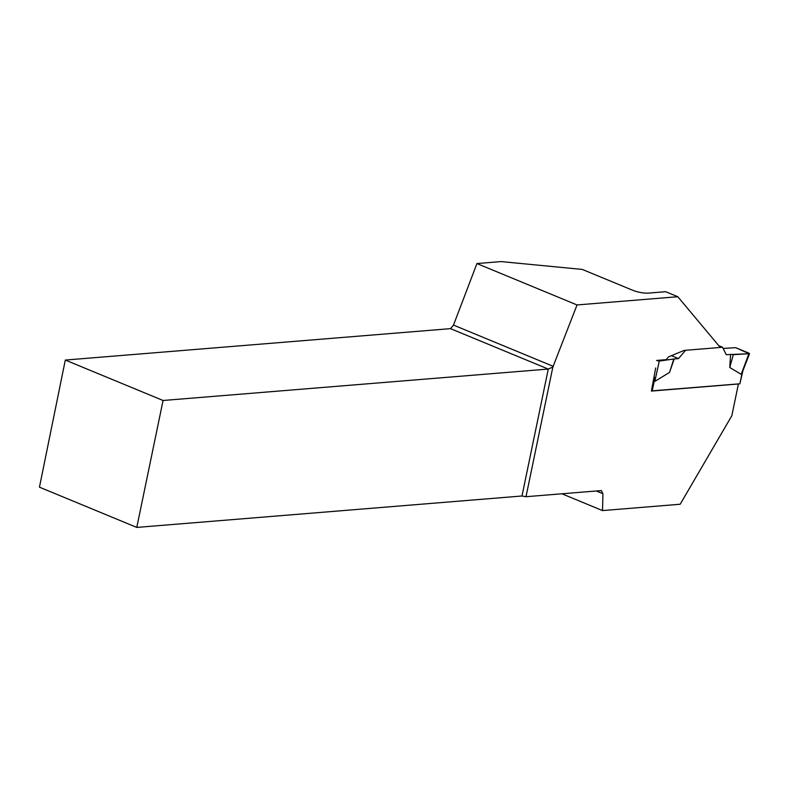 <?xml version="1.0" encoding="UTF-8"?>
<svg xmlns="http://www.w3.org/2000/svg" width="789" height="789" viewBox="0 0 789 789"><rect width="100%" height="100%" fill="white"/><g stroke="black" fill="none" stroke-linecap="round" stroke-linejoin="round"><path stroke-width="1.18" d="M651.438 390.91L739.885 383.799L742.913 370.741M743.12 369.538L741.177 374.341L729.766 367.496L733.316 354.646L730.604 354.34L729.766 367.496M720.219 347.397L722.497 347.209L726.274 354.695L749.165 353.719L733.316 354.646M685.542 350.286L678.53 358.591L674.201 358.946L669.536 372.408L654.84 381.383L654.308 377.093M749.165 353.719L735.664 347.663L723.119 348.442L735.664 347.663L749.086 353.216L741.177 374.341M722.497 347.209L718.769 345.671M561.926 493.786L602.52 510.582L680.187 504.24L731.837 415.714L738.405 383.987L651.408 391.078L655.689 367.97M671.449 355.661L678.53 358.591M657.267 360.711L659.259 361.056L674.201 358.946M659.259 361.056L654.84 381.383M669.536 372.408L673.628 359.518M656.626 360.445L666.212 359.656L668.589 356.855L684.132 350.405L720.268 347.456L677.8 296.723L577.035 304.948L476.931 263.556L501.025 261.583L582.272 269.424L632.758 290.293A11.283 2.663 11.7 0 0 648.371 293.113L665.66 291.703L677.8 296.723M602.52 510.582L602.924 493.736L601.326 490.571L526.007 496.715L552.862 367.033L577.035 304.948M136.783 527.417L163.067 400.487L65.309 360.06L39.45 487.168L136.783 527.417L521.993 495.995L548.276 369.065L450.519 328.638L453.497 325.088L476.931 263.556M553.395 366.402L453.497 325.088M552.862 367.033L548.276 369.065L163.067 400.487M65.309 360.06L450.519 328.638M526.007 496.715L521.993 495.995M596.267 490.985L602.924 493.736M739.885 383.799L742.232 372.477M652.197 390.949L654.535 379.627M749.55 353.59L742.38 372.112"/></g></svg>
